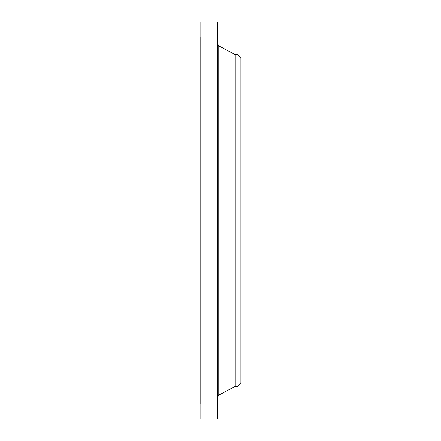 <?xml version="1.0" encoding="UTF-8"?>
<svg xmlns="http://www.w3.org/2000/svg" width="441" height="441" viewBox="0 0 441 441"><rect width="100%" height="100%" fill="white"/><g stroke="black" fill="none" stroke-linecap="round" stroke-linejoin="round"><path stroke-width="0.66" d="M200.848 418.95L200.848 22.05L217.198 22.05L217.198 418.95L200.848 418.95M200.848 404.138L200.109 404.138L200.109 36.862L200.848 36.862M238.052 54.629L238.052 386.371L240.891 382.667L240.891 58.333L238.052 54.629L235.251 54.629L218.764 45.814L217.198 43.201M238.052 386.371L235.251 386.371L235.251 54.629M235.251 386.371L218.764 395.186L218.764 45.814M218.764 395.186L217.198 397.799"/></g></svg>
